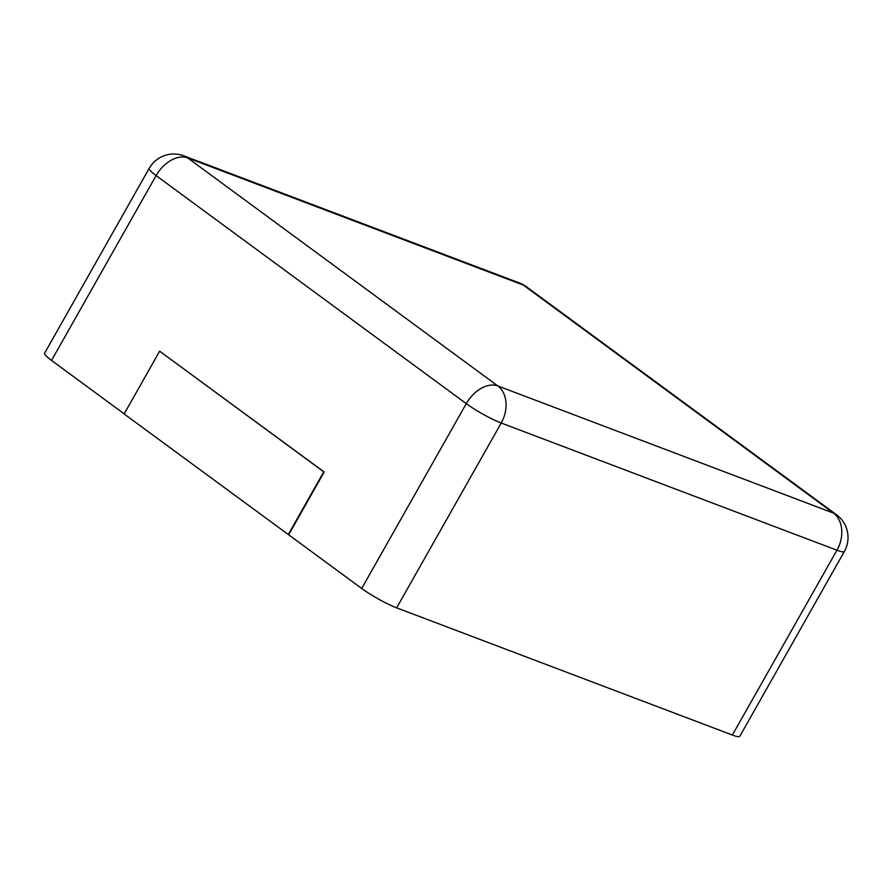 <?xml version="1.0" encoding="UTF-8"?>
<svg xmlns="http://www.w3.org/2000/svg" width="892" height="892" viewBox="0 0 892 892"><rect width="100%" height="100%" fill="white"/><g stroke="black" fill="none" stroke-linecap="round" stroke-linejoin="round"><path stroke-width="1.34" d="M732.377 735.041L836.952 550.208A28.31 3.847 -150.5 0 0 844.356 551.479L739.78 736.313A28.31 3.847 -150.5 0 1 732.377 735.041L396.65 607.853L501.226 423.02A28.31 3.847 -150.5 0 1 466.271 403.641L156.1 175.601A28.31 3.847 -150.5 0 1 149.176 168.376L44.6 353.21A28.31 3.847 -150.5 0 0 51.524 360.435L124.2 413.866M288.673 534.787L124.133 413.966L159.646 351.192L324.186 472.013L288.673 534.787L361.695 588.475A28.31 3.847 29.5 0 0 396.65 607.853M288.25 534.62L323.763 471.846L159.646 351.192M526.313 286.689A28.31 18.554 126.3 0 0 523.359 285.083L833.529 513.123L497.803 385.935L187.632 157.895L523.359 285.083A28.31 21.04 110.7 0 0 519.568 283.02A28.31 28.31 0 0 1 526.313 286.689L836.484 514.729A28.31 18.554 126.3 0 0 833.529 513.123A28.31 21.04 -69.3 0 1 836.952 550.208L501.226 423.02A28.31 21.04 -69.3 0 0 497.803 385.935A28.31 18.554 -53.7 0 0 466.271 403.641L361.695 588.475M51.524 360.435L156.1 175.601A28.31 18.554 -53.7 0 1 187.632 157.895A28.31 21.04 110.7 0 0 183.841 155.832L519.568 283.02M844.356 551.479A28.31 28.31 0 0 0 836.484 514.729M183.841 155.832A28.31 28.31 0 0 0 149.176 168.376"/></g></svg>
